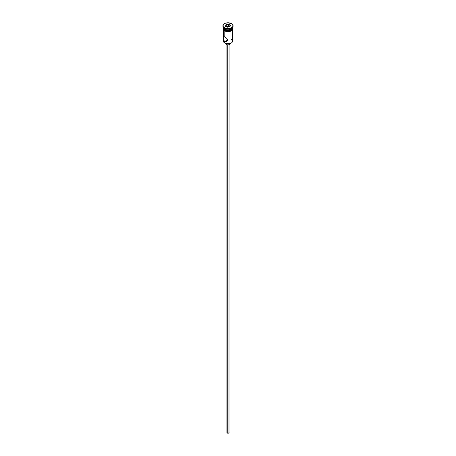 <?xml version="1.0" encoding="UTF-8"?>
<svg xmlns="http://www.w3.org/2000/svg" width="456" height="456" viewBox="0 0 456 456"><rect width="100%" height="100%" fill="white"/><g stroke="black" fill="none" stroke-linecap="round" stroke-linejoin="round"><path stroke-width="0.68" d="M231.198 38.988L231.198 39.347A4.526 2.611 180 0 1 231.198 43.041A4.526 2.611 180 0 1 224.802 43.041L224.95 43.132A4.315 2.491 0 0 0 231.049 43.132A4.315 2.491 0 0 0 231.124 43.086M223.474 29.857L223.474 41.194A4.526 2.611 0 0 0 224.802 43.041L224.802 41.696L227.436 40.174L224.802 41.696L224.409 41.388L223.582 39.353L223.525 36.907L223.856 36.526L226.626 38.258L227.63 40.065L226.626 41.633L224.802 41.696L224.802 43.041A4.526 2.611 0 0 0 229.733 43.611A4.526 2.611 0 0 0 232.526 41.194L232.526 29.857M227.248 44.791L227.248 433.018A1.066 0.616 0 0 0 228.405 433.154A1.066 0.616 0 0 0 229.066 432.584L228.405 433.154L227.248 433.018L227.248 44.791M226.871 43.77L226.871 44.631A1.596 0.923 0 0 0 228.61 44.831A1.596 0.923 0 0 0 229.596 43.975L228.889 44.745L227.686 44.882L226.871 44.631L226.871 43.77M223.691 36.566L224.802 36.913L224.802 31.002L224.802 36.913L226.831 38.464L227.63 40.065L227.339 40.972L226.182 41.827L224.802 41.696L223.856 40.481L223.491 37.666L223.856 36.526M222.944 25.718L222.944 26.157A5.056 2.918 0 0 0 224.426 28.221L224.426 27.787A5.056 2.918 180 0 1 222.944 25.718A5.056 2.918 180 0 1 226.062 23.022A5.056 2.918 180 0 1 231.574 23.655L228 22.8L225.19 23.29L223.326 24.601L223.041 26.288L223.793 27.343L226.062 28.42L229.938 28.42L232.207 27.343L232.959 26.288L232.674 24.601L231.574 23.655A5.056 2.918 180 0 1 233.056 25.718A5.056 2.918 180 0 1 229.938 28.42A5.056 2.918 180 0 1 224.426 27.787L224.426 28.221A5.056 2.918 0 0 0 229.938 28.853A5.056 2.918 0 0 0 233.056 26.157A5.056 2.918 0 0 0 233.044 25.935A5.056 2.918 180 0 1 231.574 28.221A5.056 2.918 180 0 1 224.426 28.221L224.802 29.304A4.526 2.611 0 0 0 229.733 29.874A4.526 2.611 0 0 0 232.526 27.457A4.526 2.611 180 0 1 231.198 29.304A4.526 2.611 180 0 1 224.802 29.304L225.025 29.435A4.207 2.428 0 0 0 230.975 29.435A4.207 2.428 0 0 0 231.084 29.372M231.38 28.329A4.526 2.611 180 0 1 224.802 28.437A4.526 2.611 0 0 0 231.198 28.437L231.574 28.221M232.52 27.588A4.526 2.611 180 0 1 232.526 27.719A4.526 2.611 180 0 1 229.733 30.136A4.526 2.611 180 0 1 224.802 29.566L224.802 30.438A4.526 2.611 0 0 0 229.733 31.002A4.526 2.611 0 0 0 232.526 28.591L231.762 30.039L230.514 30.763L227.116 31.15L224.802 30.438L224.802 29.566L223.56 28.226L223.56 27.212M232.446 27.953A4.577 2.645 180 0 1 230.251 30.888A4.577 2.645 180 0 1 224.762 30.461L224.762 30.894A4.577 2.645 0 0 0 229.927 31.424A4.577 2.645 0 0 0 232.566 28.808M229.824 26.596A4.577 2.645 0 0 0 224.135 27.605M225.458 31.219L224.631 30.905L224.762 30.461A4.577 2.645 180 0 1 223.474 28.186M231.198 43.041L228 43.856L224.802 43.041A4.526 2.611 180 0 1 223.776 40.259L223.776 40.259M226.13 24.641L228.684 24.248L230.554 25.325L229.87 26.801L227.316 27.195L225.446 26.117L226.13 24.641L225.446 26.117L227.316 27.195L229.87 26.801L230.554 25.325L229.721 26.824L230.554 25.325L228.684 24.248L226.13 24.641L226.256 26.585L226.307 24.915L228.621 24.556L228.621 26.123L226.307 26.482L228.621 26.123L228.621 24.556L230.314 25.536L228.684 24.248L226.307 24.915L226.13 24.641M224.802 29.304L224.802 29.304A4.526 2.611 180 0 1 223.474 27.457A4.526 2.611 0 0 0 224.802 29.304L224.426 28.221A5.056 2.918 180 0 1 222.955 25.935M232.44 27.212L232.44 28.226L231.762 29.173L229.733 30.136L227.116 30.284L224.802 29.566A4.526 2.611 180 0 1 223.474 27.719A4.526 2.611 180 0 1 223.48 27.588M225.025 29.435L228 30.147L231.198 29.304M223.474 28.591A4.526 2.611 0 0 0 224.802 30.438L223.56 29.098L223.474 27.719M232.492 28.072L232.492 29.104L231.238 30.461L228 31.23L224.762 30.461L223.508 29.104L223.508 28.072M226.25 31.464L229.75 31.464M230.542 31.219L231.808 30.489M232.229 30.033L232.577 29.024M223.423 29.024L223.771 30.033M223.474 29.024L223.56 28.511M232.44 28.511L232.526 29.024M224.802 28.437L224.426 28.221M232.144 34.428L231.904 33.938M232.417 35.557L232.372 35.266M232.417 38.224L232.503 36.719M226.621 41.633L226.182 41.827M226.404 43.679L226.404 43.975A1.596 0.923 0 0 0 226.871 44.631L226.524 43.622M226.934 44.665L226.934 432.584A1.066 0.616 0 0 0 227.248 433.018L227.014 432.351M228.986 432.351L229.066 44.665M225.686 26.254L226.307 24.915L225.686 26.254M229.744 26.767L228.621 26.123L229.744 26.767M232.526 27.719L232.526 28.591M233.056 25.718L233.056 26.157M232.526 27.759L232.611 29.714L231.494 30.831L228.177 31.715L224.631 30.905L223.4 29.725L223.474 27.759"/></g></svg>
